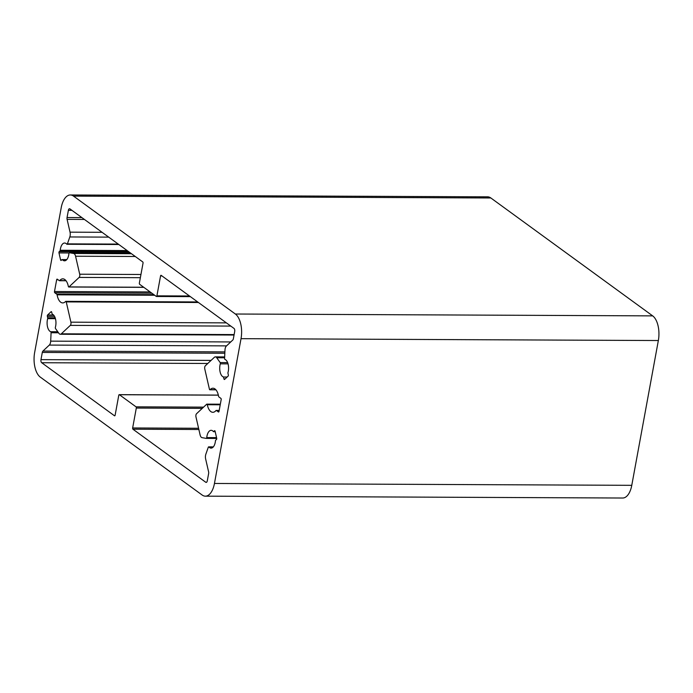 <?xml version="1.0" encoding="UTF-8"?>
<svg xmlns="http://www.w3.org/2000/svg" width="693" height="693" viewBox="0 0 693 693"><rect width="100%" height="100%" fill="white"/><g stroke="black" fill="none" stroke-linecap="round" stroke-linejoin="round"><path stroke-width="1.04" d="M142.741 261.928L69.924 208.879A2.408 1.195 -89.7 0 0 69.517 208.732A2.408 1.195 -89.7 0 0 68.382 210.317L67.056 217.533A2.408 1.195 -89.7 0 0 67.1 219.369L70.036 232.164A4.816 2.4 90.3 0 1 69.82 236.954L67.394 243.867A0.962 0.476 90.3 0 1 66.996 244.274A0.962 0.476 90.3 0 1 66.762 244.153A8.905 4.435 -89.7 0 0 64.614 243.018A8.905 4.435 -89.7 0 0 60.222 250.26A0.962 0.476 90.3 0 1 59.953 250.953L59.217 251.646A0.962 0.476 -89.7 0 0 58.983 252.928L60.586 259.892A0.962 0.476 -89.7 0 0 61.019 260.447A0.962 0.476 -89.7 0 0 61.218 260.36L61.954 259.667A0.962 0.476 90.3 0 1 62.162 259.58A0.962 0.476 90.3 0 1 62.387 259.702A8.905 4.435 -89.7 0 0 64.527 260.819A8.905 4.435 -89.7 0 0 68.928 253.543A0.962 0.476 90.3 0 1 69.395 252.754A0.962 0.476 90.3 0 1 69.439 252.754L73.614 253.473A4.816 2.4 90.3 0 1 75.572 256.228L79.704 274.211A2.408 1.195 90.3 0 1 79.123 277.417L68.997 286.911A0.962 0.476 90.3 0 1 68.789 287.006A0.962 0.476 90.3 0 1 68.347 286.4A12.032 5.986 -89.7 0 0 62.829 278.846A12.032 5.986 -89.7 0 0 59.711 280.578A0.962 0.476 90.3 0 1 59.468 280.717A0.962 0.476 90.3 0 1 59.303 280.656L57.276 279.175A0.962 0.476 -89.7 0 0 57.112 279.123A0.962 0.476 -89.7 0 0 56.661 279.755L54.496 291.519A0.962 0.476 -89.7 0 0 54.782 292.749L56.809 294.23A0.962 0.476 90.3 0 1 57.103 294.82A12.032 5.986 -89.7 0 0 62.717 302.91A12.032 5.986 -89.7 0 0 65.584 301.464A0.962 0.476 90.3 0 1 65.809 301.351A0.962 0.476 90.3 0 1 66.242 301.905L70.903 322.176A2.408 1.195 90.3 0 1 70.314 325.381L61.33 333.809A4.816 2.4 90.3 0 1 60.308 334.26A4.816 2.4 90.3 0 1 58.948 333.394L55.527 328.577A0.962 0.476 90.3 0 1 55.379 327.313A8.905 4.435 -89.7 0 0 52.382 314.215A0.962 0.476 90.3 0 1 52.044 313.678L51.706 312.205A0.962 0.476 -89.7 0 0 51.273 311.651A0.962 0.476 -89.7 0 0 51.065 311.737L47.583 315.003A0.962 0.476 -89.7 0 0 47.349 316.285L47.687 317.758A0.962 0.476 90.3 0 1 47.67 318.633A8.905 4.435 -89.7 0 0 50.693 331.713A0.962 0.476 90.3 0 1 51.083 332.744L50.693 341.138A4.816 2.4 90.3 0 1 49.316 345.079L42.923 351.074A2.408 1.195 -89.7 0 0 42.299 352.434L40.974 359.641A2.408 1.195 -89.7 0 0 41.684 362.725L114.501 415.783A0.962 0.476 -89.7 0 0 114.666 415.835A0.962 0.476 -89.7 0 0 115.125 415.202L118.772 395.296A0.962 0.476 90.3 0 1 119.231 394.655A0.962 0.476 90.3 0 1 119.387 394.715L136.019 406.834A0.962 0.476 90.3 0 1 136.304 408.064L132.649 427.971A0.962 0.476 -89.7 0 0 132.935 429.21L205.752 482.259A2.408 1.195 -89.7 0 0 206.159 482.406A2.408 1.195 -89.7 0 0 207.294 480.812L208.619 473.605A2.408 1.195 -89.7 0 0 208.584 471.768L205.639 458.974A4.816 2.4 90.3 0 1 205.856 454.184L208.281 447.271A0.962 0.476 90.3 0 1 208.68 446.864A0.962 0.476 90.3 0 1 208.914 446.985A8.905 4.435 -89.7 0 0 211.062 448.12A8.905 4.435 -89.7 0 0 215.497 440.401L216.459 439.492A0.962 0.476 -89.7 0 0 216.692 438.21L215.09 431.237A0.962 0.476 -89.7 0 0 214.665 430.691A0.962 0.476 -89.7 0 0 214.458 430.777L213.487 431.687A8.905 4.435 -89.7 0 0 211.148 430.318A8.905 4.435 -89.7 0 0 206.757 437.595A0.962 0.476 90.3 0 1 206.28 438.383A0.962 0.476 90.3 0 1 206.237 438.383L202.061 437.664A4.816 2.4 90.3 0 1 200.104 434.909L195.972 416.926A2.408 1.195 90.3 0 1 196.552 413.721L206.687 404.218A0.962 0.476 90.3 0 1 206.886 404.132A0.962 0.476 90.3 0 1 207.328 404.738A12.032 5.986 -89.7 0 0 212.855 412.292A12.032 5.986 -89.7 0 0 215.965 410.559A0.962 0.476 90.3 0 1 216.216 410.421A0.962 0.476 90.3 0 1 216.372 410.481L218.399 411.963A0.962 0.476 -89.7 0 0 218.564 412.014A0.962 0.476 -89.7 0 0 219.014 411.382L221.18 399.618A0.962 0.476 -89.7 0 0 220.894 398.388L218.867 396.907A0.962 0.476 90.3 0 1 218.581 396.318A12.032 5.986 -89.7 0 0 212.959 388.227A12.032 5.986 -89.7 0 0 210.092 389.674A0.962 0.476 90.3 0 1 209.866 389.787A0.962 0.476 90.3 0 1 209.433 389.232L204.773 368.962A2.408 1.195 90.3 0 1 205.362 365.757L214.345 357.328A4.816 2.4 90.3 0 1 215.367 356.878A4.816 2.4 90.3 0 1 216.727 357.744L220.157 362.56A0.962 0.476 90.3 0 1 220.296 363.825A8.905 4.435 -89.7 0 0 223.527 377.001L223.969 378.932A0.962 0.476 -89.7 0 0 224.402 379.487A0.962 0.476 -89.7 0 0 224.61 379.4L228.092 376.126A0.962 0.476 -89.7 0 0 228.326 374.852L227.884 372.921A8.905 4.435 -89.7 0 0 224.982 359.424A0.962 0.476 90.3 0 1 224.593 358.394L224.982 350A4.816 2.4 90.3 0 1 226.36 346.058L232.753 340.064A2.408 1.195 -89.7 0 0 233.376 338.704L234.702 331.488A2.408 1.195 -89.7 0 0 233.991 328.413L161.174 275.355A0.962 0.476 -89.7 0 0 161.01 275.303A0.962 0.476 -89.7 0 0 160.559 275.935L156.904 295.842A0.962 0.476 90.3 0 1 156.445 296.483A0.962 0.476 90.3 0 1 156.289 296.422L139.657 284.303A0.962 0.476 90.3 0 1 139.371 283.073L143.027 263.167A0.962 0.476 -89.7 0 0 142.741 261.928M34.65 352.468L61.227 207.675A19.248 9.581 90.3 0 1 70.305 194.976A19.248 9.581 90.3 0 1 73.536 196.119L235.36 314.016A19.248 9.581 90.3 0 1 241.025 338.669L214.449 483.463A19.248 9.581 90.3 0 1 205.379 496.162A19.248 9.581 90.3 0 1 202.139 495.019L40.315 377.122A19.248 9.581 90.3 0 1 34.65 352.468M70.305 194.976L487.621 196.838A19.248 9.581 90.3 0 1 490.861 197.981L652.685 315.878A19.248 9.581 90.3 0 1 658.35 340.532L631.773 485.325A19.248 9.581 90.3 0 1 622.695 498.024L205.379 496.162M223.527 377.001L227.148 377.018M213.487 431.687L215.194 431.687M67.1 219.369L84.425 219.447M70.036 232.164L102.079 232.302M67.056 217.533L81.887 217.593M73.536 196.119L490.861 197.981M69.82 236.954L108.697 237.127M67.394 243.867L118.26 244.092M68.382 210.317L71.925 210.334M214.449 483.463L631.773 485.325M241.025 338.669L658.35 340.532M235.36 314.016L652.685 315.878M156.904 295.842L189.492 295.989M160.559 275.935L161.971 275.944M223.969 378.932L225.095 378.941M220.296 363.825L228.032 363.86M220.157 362.56L227.616 362.595M216.727 357.744L224.619 357.779M210.092 389.674L215.809 389.7M216.372 410.481L219.179 410.49M207.328 404.738L220.227 404.79M216.727 438.435L206.28 438.383L216.727 438.426M206.757 437.595L216.562 437.638M208.914 446.985L213.227 447.002M205.752 482.259L206.566 482.267M132.935 429.21L198.865 429.504M132.649 427.971L198.579 428.265M136.304 408.064L202.278 408.359M136.019 406.834L203.577 407.137M119.387 394.715L218.347 395.157M41.684 362.725L207.805 363.47M40.974 359.641L211.07 360.403M42.299 352.434L224.827 353.248M42.923 351.074L224.896 351.888M49.316 345.079L226.559 345.876M50.693 341.138L230.752 341.944M51.083 332.744L58.507 332.779M50.693 331.713L57.77 331.748M47.67 318.633L55.431 318.667M47.687 317.758L55.163 317.792M47.349 316.285L54.504 316.32M47.583 315.003L53.578 315.038M61.33 333.809L234.13 334.58M70.314 325.381L230.812 326.091M70.903 322.176L226.386 322.869M66.242 301.905L198.415 302.494M57.103 294.82L154.686 295.253M56.809 294.23L153.872 294.664M54.782 292.749L151.845 293.182M54.496 291.519L150.147 291.944M56.661 279.755L58.073 279.764M59.711 280.578L65.922 280.604M68.997 286.911L143.694 287.249M79.123 277.417L140.358 277.685M79.704 274.211L140.948 274.489M75.572 256.228L135.282 256.497M73.614 253.473L131.488 253.733M69.439 252.754L130.527 253.032M62.387 259.702L66.684 259.719M60.586 259.892L61.712 259.901M58.983 252.928L69.092 252.971M59.217 251.646L129.054 251.957M59.953 250.953L128.092 251.256M60.222 250.26L127.14 250.563M118.832 244.508L66.996 244.274M190.367 296.63L156.445 296.483M224.662 356.921L215.367 356.878M215.913 389.812L209.866 389.787M219.187 410.438L216.216 410.421M220.339 404.192L206.886 404.132M213.34 446.881L208.68 446.864M218.33 395.097L119.231 394.655M234.052 335.04L60.308 334.26M197.652 301.94L65.809 301.351M66.034 280.743L59.468 280.717M143.823 287.344L68.789 287.006M130.518 253.023L69.395 252.754M66.788 259.598L62.162 259.58"/></g></svg>
